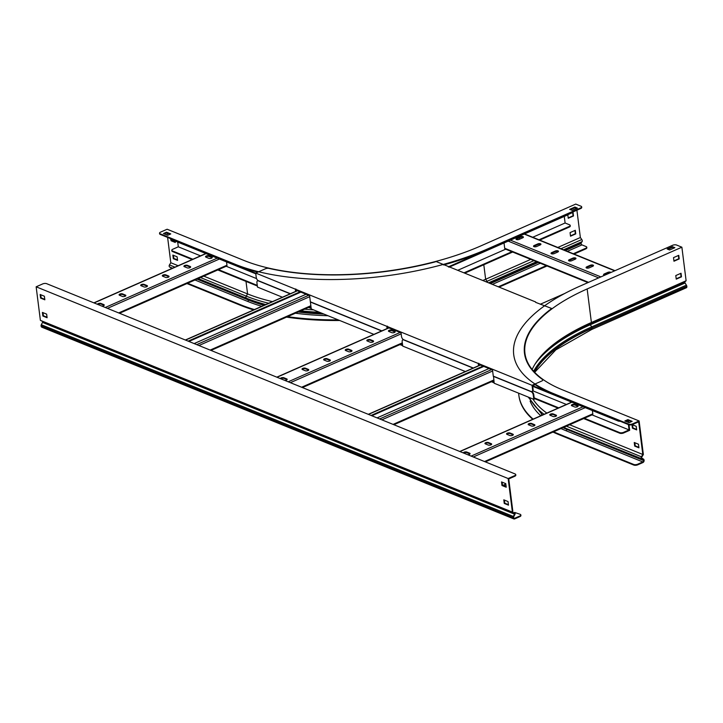 <?xml version="1.0" encoding="UTF-8"?>
<svg xmlns="http://www.w3.org/2000/svg" width="723" height="723" viewBox="0 0 723 723"><rect width="100%" height="100%" fill="white"/><g stroke="black" fill="none" stroke-linecap="round" stroke-linejoin="round"><path stroke-width="1.08" d="M502.828 485.404L505.702 484.139A2.829 1.157 -7.2 0 0 505.829 484.076M505.91 484.69A2.829 1.157 172.8 0 1 505.775 484.753L505.702 484.139M503.597 485.711L505.775 484.753M628.432 420.425L628.703 422.539M628.992 424.808L629.679 430.302L623.66 432.96A2.829 1.157 172.8 0 1 619.71 433.204L583.66 418.563M627.862 420.289L628.115 422.304M628.404 424.591L629.082 429.923L623.578 432.345L623.66 432.96M192.869 259.232L172.399 250.917A2.829 1.157 -7.2 0 1 171.776 250.312A2.829 1.157 -7.2 0 1 172.806 249.236L178.31 246.814L200.551 255.852M177.713 242.097L178.31 246.814M619.71 433.204L619.629 432.589L584.347 418.256M558.725 407.844L534.18 397.876M493.972 381.545L492.887 381.102M402.503 344.392L401.419 343.949M311.044 307.239L309.959 306.796M257.261 285.395L218.5 269.643M619.629 432.589A2.829 1.157 -7.2 0 0 623.578 432.345M226.182 266.254L256.575 278.608M532.932 390.863L566.407 404.464M592.029 414.875L629.082 429.923M558.029 408.152L533.673 398.256M494.044 382.16L492.2 381.41M402.584 345.007L400.732 344.256M311.125 307.853L309.272 307.103M257.343 286.01L217.804 269.95M192.182 259.539L172.472 251.532A2.829 1.157 172.8 0 1 171.848 250.926L171.776 250.312M170.23 238.12A2.829 1.157 -7.2 0 0 170.854 238.726L170.935 239.34A2.829 1.157 172.8 0 1 170.312 238.735L170.285 238.5M620.144 421.238A2.829 1.157 172.8 0 1 618.165 421.012L618.093 420.397L532.056 385.449M492.426 369.354L478.274 363.606M400.967 332.2L386.814 326.453M309.507 295.047L295.355 289.299M255.725 273.204L170.854 238.726M618.165 421.012L532.715 386.308M492.508 369.968L478.933 364.455M401.048 332.815L387.474 327.302M309.58 295.662L296.014 290.149M255.797 273.818L170.935 239.34M306.091 294.252L194.144 343.588M300.081 291.803L188.134 341.148M300.849 292.119L188.902 341.455M226.317 266.028A1.247 0.669 -113.8 0 0 226.679 266.037A1.247 0.669 -113.8 0 0 226.959 265.214L226.543 261.934M187.176 267.844A1.979 0.813 -7.2 0 0 189.408 267.862A1.979 0.813 -7.2 0 0 190.664 266.923A1.979 0.813 -7.2 0 0 190.23 266.498L187.402 265.35A1.979 0.813 -7.2 0 0 185.169 265.341A1.979 0.813 -7.2 0 0 183.913 266.272A1.979 0.813 -7.2 0 0 184.347 266.697L187.176 267.844M208.784 258.319A1.979 0.813 -7.2 0 0 211.017 258.337A1.979 0.813 -7.2 0 0 212.273 257.406A1.979 0.813 -7.2 0 0 211.839 256.972L209.01 255.825A1.979 0.813 -7.2 0 0 206.778 255.815A1.979 0.813 -7.2 0 0 205.513 256.746A1.979 0.813 -7.2 0 0 205.956 257.171L208.784 258.319M165.567 277.37A1.979 0.813 -7.2 0 0 167.799 277.388A1.979 0.813 -7.2 0 0 169.055 276.448A1.979 0.813 -7.2 0 0 168.622 276.023L165.793 274.876A1.979 0.813 -7.2 0 0 163.561 274.857A1.979 0.813 -7.2 0 0 162.304 275.797A1.979 0.813 -7.2 0 0 162.738 276.222L165.567 277.37M143.958 286.895A1.979 0.813 -7.2 0 0 146.191 286.904A1.979 0.813 -7.2 0 0 147.456 285.974A1.979 0.813 -7.2 0 0 147.013 285.549L144.184 284.401A1.979 0.813 -7.2 0 0 141.952 284.383A1.979 0.813 -7.2 0 0 140.696 285.323A1.979 0.813 -7.2 0 0 141.13 285.748L143.958 286.895M122.35 296.421A1.979 0.813 -7.2 0 0 124.582 296.43A1.979 0.813 -7.2 0 0 125.847 295.499A1.979 0.813 -7.2 0 0 125.404 295.074L122.576 293.918A1.979 0.813 -7.2 0 0 120.343 293.909A1.979 0.813 -7.2 0 0 119.087 294.839A1.979 0.813 -7.2 0 0 119.521 295.264L122.35 296.421M101.88 306.109A1.979 0.813 -7.2 0 0 104.239 305.016A1.979 0.813 -7.2 0 0 103.796 304.591L100.967 303.443A1.979 0.813 -7.2 0 0 98.789 303.416A1.979 0.813 -7.2 0 0 97.478 304.32M184.094 266.561A1.979 0.813 172.8 0 1 185.621 265.874A1.979 0.813 172.8 0 1 187.483 265.965L190.312 267.112A1.979 0.813 172.8 0 1 190.556 267.248M205.703 257.036A1.979 0.813 172.8 0 1 207.23 256.349A1.979 0.813 172.8 0 1 209.083 256.439L211.92 257.587A1.979 0.813 172.8 0 1 212.164 257.731M162.485 276.087A1.979 0.813 172.8 0 1 164.013 275.391A1.979 0.813 172.8 0 1 165.874 275.49L168.703 276.638A1.979 0.813 172.8 0 1 168.947 276.773M140.886 285.603A1.979 0.813 172.8 0 1 142.404 284.916A1.979 0.813 172.8 0 1 144.266 285.016L147.094 286.163A1.979 0.813 172.8 0 1 147.338 286.299M119.277 295.129A1.979 0.813 172.8 0 1 120.795 294.442A1.979 0.813 172.8 0 1 122.657 294.532L125.486 295.689A1.979 0.813 172.8 0 1 125.73 295.824M97.858 304.473A1.979 0.813 172.8 0 1 101.048 304.058L103.877 305.205A1.979 0.813 172.8 0 1 104.121 305.341M489.019 368.558L377.072 417.894M483.009 366.109L371.062 415.454M483.768 366.425L371.821 415.761M370.104 342.151A1.979 0.813 -7.2 0 0 372.336 342.169A1.979 0.813 -7.2 0 0 373.592 341.229A1.979 0.813 -7.2 0 0 373.158 340.804L370.33 339.656A1.979 0.813 -7.2 0 0 368.097 339.647A1.979 0.813 -7.2 0 0 366.832 340.578A1.979 0.813 -7.2 0 0 367.275 341.003L370.104 342.151M391.712 332.634A1.979 0.813 -7.2 0 0 393.945 332.643A1.979 0.813 -7.2 0 0 395.201 331.712A1.979 0.813 -7.2 0 0 394.767 331.288L391.938 330.131A1.979 0.813 -7.2 0 0 389.706 330.122A1.979 0.813 -7.2 0 0 388.441 331.053A1.979 0.813 -7.2 0 0 388.884 331.477L391.712 332.634M348.495 351.676A1.979 0.813 -7.2 0 0 350.727 351.694A1.979 0.813 -7.2 0 0 351.984 350.754A1.979 0.813 -7.2 0 0 351.55 350.33L348.721 349.182A1.979 0.813 -7.2 0 0 346.489 349.164A1.979 0.813 -7.2 0 0 345.223 350.104A1.979 0.813 -7.2 0 0 345.666 350.528L348.495 351.676M326.886 361.202A1.979 0.813 -7.2 0 0 329.119 361.211A1.979 0.813 -7.2 0 0 330.375 360.28A1.979 0.813 -7.2 0 0 329.941 359.855L327.112 358.707A1.979 0.813 -7.2 0 0 324.88 358.689A1.979 0.813 -7.2 0 0 323.624 359.629A1.979 0.813 -7.2 0 0 324.058 360.054L326.886 361.202M305.278 370.727A1.979 0.813 -7.2 0 0 307.51 370.736A1.979 0.813 -7.2 0 0 308.766 369.805A1.979 0.813 -7.2 0 0 308.332 369.381L305.504 368.224A1.979 0.813 -7.2 0 0 303.271 368.215A1.979 0.813 -7.2 0 0 302.015 369.146A1.979 0.813 -7.2 0 0 302.449 369.57L305.278 370.727M284.808 380.415A1.979 0.813 -7.2 0 0 287.167 379.322A1.979 0.813 -7.2 0 0 286.724 378.897L283.895 377.749A1.979 0.813 -7.2 0 0 281.717 377.722A1.979 0.813 -7.2 0 0 280.397 378.626M367.022 340.867A1.979 0.813 172.8 0 1 368.54 340.181A1.979 0.813 172.8 0 1 370.402 340.271L373.24 341.419A1.979 0.813 172.8 0 1 373.484 341.554M388.631 331.342A1.979 0.813 172.8 0 1 390.149 330.655A1.979 0.813 172.8 0 1 392.011 330.745L394.839 331.902A1.979 0.813 172.8 0 1 395.092 332.038M345.413 350.393A1.979 0.813 172.8 0 1 346.941 349.697A1.979 0.813 172.8 0 1 348.793 349.796L351.631 350.944A1.979 0.813 172.8 0 1 351.875 351.08M323.805 359.918A1.979 0.813 172.8 0 1 325.332 359.223A1.979 0.813 172.8 0 1 327.185 359.322L330.022 360.47A1.979 0.813 172.8 0 1 330.266 360.605M302.196 369.435A1.979 0.813 172.8 0 1 303.723 368.748A1.979 0.813 172.8 0 1 305.585 368.838L308.414 369.995A1.979 0.813 172.8 0 1 308.658 370.131M280.777 378.78A1.979 0.813 172.8 0 1 283.976 378.364L286.805 379.512A1.979 0.813 172.8 0 1 287.049 379.656M592.173 414.641A1.247 0.669 -113.8 0 0 592.535 414.65A1.247 0.669 -113.8 0 0 592.806 413.827L592.399 410.547M553.032 416.457A1.979 0.813 -7.2 0 0 555.264 416.475A1.979 0.813 -7.2 0 0 556.52 415.535A1.979 0.813 -7.2 0 0 556.086 415.11L553.258 413.963A1.979 0.813 -7.2 0 0 551.025 413.954A1.979 0.813 -7.2 0 0 549.76 414.885A1.979 0.813 -7.2 0 0 550.194 415.309L553.032 416.457M574.64 406.941A1.979 0.813 -7.2 0 0 576.873 406.95A1.979 0.813 -7.2 0 0 578.129 406.019A1.979 0.813 -7.2 0 0 577.695 405.594L574.857 404.437A1.979 0.813 -7.2 0 0 572.625 404.428A1.979 0.813 -7.2 0 0 571.369 405.359A1.979 0.813 -7.2 0 0 571.803 405.784L574.64 406.941M531.423 425.983A1.979 0.813 -7.2 0 0 533.655 426.001A1.979 0.813 -7.2 0 0 534.912 425.061A1.979 0.813 -7.2 0 0 534.478 424.636L531.649 423.488A1.979 0.813 -7.2 0 0 529.417 423.47A1.979 0.813 -7.2 0 0 528.152 424.41A1.979 0.813 -7.2 0 0 528.585 424.835L531.423 425.983M509.814 435.508A1.979 0.813 -7.2 0 0 512.047 435.517A1.979 0.813 -7.2 0 0 513.303 434.586A1.979 0.813 -7.2 0 0 512.869 434.161L510.04 433.014A1.979 0.813 -7.2 0 0 507.808 432.996A1.979 0.813 -7.2 0 0 506.543 433.936A1.979 0.813 -7.2 0 0 506.986 434.36L509.814 435.508M488.206 445.034A1.979 0.813 -7.2 0 0 490.438 445.043A1.979 0.813 -7.2 0 0 491.694 444.112A1.979 0.813 -7.2 0 0 491.26 443.687L488.432 442.53A1.979 0.813 -7.2 0 0 486.199 442.521A1.979 0.813 -7.2 0 0 484.934 443.452A1.979 0.813 -7.2 0 0 485.377 443.877L488.206 445.034M467.736 454.722A1.979 0.813 -7.2 0 0 470.086 453.637A1.979 0.813 -7.2 0 0 469.652 453.204L466.823 452.056A1.979 0.813 -7.2 0 0 464.645 452.029A1.979 0.813 -7.2 0 0 463.326 452.932M549.95 415.174A1.979 0.813 172.8 0 1 551.468 414.487A1.979 0.813 172.8 0 1 553.33 414.577L556.159 415.725A1.979 0.813 172.8 0 1 556.412 415.87M571.559 405.648A1.979 0.813 172.8 0 1 573.077 404.961A1.979 0.813 172.8 0 1 574.939 405.052L577.767 406.209A1.979 0.813 172.8 0 1 578.02 406.344M528.341 424.699A1.979 0.813 172.8 0 1 529.86 424.003A1.979 0.813 172.8 0 1 531.721 424.103L534.55 425.251A1.979 0.813 172.8 0 1 534.803 425.386M506.733 434.225A1.979 0.813 172.8 0 1 508.251 433.529A1.979 0.813 172.8 0 1 510.113 433.628L512.941 434.776A1.979 0.813 172.8 0 1 513.194 434.912M485.124 443.741A1.979 0.813 172.8 0 1 486.642 443.054A1.979 0.813 172.8 0 1 488.504 443.145L491.342 444.302A1.979 0.813 172.8 0 1 491.586 444.437M463.705 453.086A1.979 0.813 172.8 0 1 466.895 452.67L469.733 453.818A1.979 0.813 172.8 0 1 469.977 453.963M531.875 391.559A2.829 1.518 66.2 0 1 533.782 394.758L533.258 394.984L533.809 399.34L494.18 383.244L493.538 376.222M533.258 394.984A2.829 1.518 -113.8 0 0 531.17 391.703L493.312 376.331M290.176 293.809L258.373 280.895A2.829 1.518 -113.8 0 0 257.551 280.867A2.829 1.518 -113.8 0 0 256.927 282.738L257.478 287.085L282.431 297.225M533.782 394.758L534.198 397.984M535.02 398.807L533.809 399.34M491.45 381.735L494.134 382.819M473.104 368.115L403.615 339.891A2.829 1.518 -113.8 0 0 402.801 339.864A2.829 1.518 -113.8 0 0 402.169 341.735L402.72 346.091L465.359 371.532M399.991 344.582L402.666 345.666M381.636 330.962L310.384 302.024L311.261 308.938L373.89 334.378M308.531 307.429L311.206 308.513M564.274 216.421L565.106 222.991L569.561 224.808A2.829 1.157 -7.2 0 1 570.185 225.413A2.829 1.157 -7.2 0 1 569.155 226.489L538.96 239.792M511.902 251.721L463.967 272.842M457.74 270.312L505.675 249.191M532.734 237.261L565.106 222.991M570.185 225.413L570.266 226.028A2.829 1.157 172.8 0 1 569.227 227.103L539.729 240.099M512.67 252.029L464.735 273.158M568.721 213.836L568.721 213.809A2.829 1.157 172.8 0 1 567.691 214.912L567.609 214.297L448.305 266.877M567.609 214.297A2.829 1.157 -7.2 0 0 568.649 213.222M567.691 214.912L449.073 267.194M519.593 239.196L519.421 237.822M504.03 242.964L504.699 248.269A1.247 0.922 112.1 0 0 505.196 248.992L587.935 282.603M540.217 244.934A1.979 0.813 -7.2 0 0 540.94 244.184A1.979 0.813 -7.2 0 0 539.783 243.606A1.979 0.813 -7.2 0 0 537.74 243.931L534.252 245.468A1.979 0.813 -7.2 0 0 533.52 246.227A1.979 0.813 -7.2 0 0 534.686 246.805A1.979 0.813 -7.2 0 0 536.728 246.48L540.217 244.934M522.702 237.822A1.979 0.813 -7.2 0 0 523.425 237.072A1.979 0.813 -7.2 0 0 522.268 236.493A1.979 0.813 -7.2 0 0 520.226 236.819L516.737 238.355A1.979 0.813 -7.2 0 0 516.005 239.105A1.979 0.813 -7.2 0 0 517.171 239.693A1.979 0.813 -7.2 0 0 519.213 239.367L522.702 237.822M557.731 252.056A1.979 0.813 -7.2 0 0 558.454 251.306A1.979 0.813 -7.2 0 0 557.297 250.718A1.979 0.813 -7.2 0 0 555.255 251.044L551.766 252.589A1.979 0.813 -7.2 0 0 551.034 253.339A1.979 0.813 -7.2 0 0 552.2 253.918A1.979 0.813 -7.2 0 0 554.243 253.592L557.731 252.056M575.246 259.168A1.979 0.813 -7.2 0 0 575.969 258.418A1.979 0.813 -7.2 0 0 574.812 257.84A1.979 0.813 -7.2 0 0 572.77 258.165L569.281 259.702A1.979 0.813 -7.2 0 0 568.549 260.452A1.979 0.813 -7.2 0 0 569.715 261.03A1.979 0.813 -7.2 0 0 571.757 260.705L575.246 259.168M592.761 266.281A1.979 0.813 -7.2 0 0 593.484 265.531A1.979 0.813 -7.2 0 0 592.318 264.952A1.979 0.813 -7.2 0 0 590.284 265.278L586.787 266.814A1.979 0.813 -7.2 0 0 586.064 267.564A1.979 0.813 -7.2 0 0 587.23 268.143A1.979 0.813 -7.2 0 0 589.272 267.817L592.761 266.281M610.926 272.472A1.979 0.813 -7.2 0 0 607.799 272.39L604.301 273.927A1.979 0.813 -7.2 0 0 603.578 274.677A1.979 0.813 -7.2 0 0 604.627 275.246M533.71 246.507A1.979 0.813 172.8 0 1 534.324 246.082L537.822 244.546A1.979 0.813 172.8 0 1 540.831 244.51M516.195 239.394A1.979 0.813 172.8 0 1 516.809 238.97L520.307 237.433A1.979 0.813 172.8 0 1 523.316 237.397M551.224 253.628A1.979 0.813 172.8 0 1 551.839 253.204L555.336 251.658A1.979 0.813 172.8 0 1 558.346 251.631M568.739 260.741A1.979 0.813 172.8 0 1 569.353 260.316L572.851 258.78A1.979 0.813 172.8 0 1 575.86 258.744M586.254 267.853A1.979 0.813 172.8 0 1 586.868 267.429L590.357 265.892A1.979 0.813 172.8 0 1 593.375 265.856M603.768 274.966A1.979 0.813 172.8 0 1 604.383 274.541L607.871 273.005A1.979 0.813 172.8 0 1 610.32 272.743M540.307 304.247L564.627 293.529M632.58 423.859L632.652 424.473A2.829 1.157 172.8 0 1 628.703 424.708L628.621 424.094A2.829 1.157 -7.2 0 0 632.58 423.859L639.123 420.967L643.362 454.523L641.852 456.99A0.85 0.624 112.1 0 0 641.952 458.138L643.587 459.186A1.527 1.13 -67.9 0 1 644.057 460.009L644.094 460.298A1.808 1.338 -67.9 0 1 642.901 462.557L637.749 464.826A2.829 1.157 172.8 0 1 633.8 465.07L558.789 434.595A181.003 74.008 172.8 0 1 552.996 432.074M633.8 465.07L633.728 464.455L558.716 433.981A181.003 74.008 172.8 0 1 553.637 431.794M643.063 455.011L642.666 454.695L641.455 456.665A1.527 1.13 112.1 0 0 641.635 458.734L643.271 459.783A0.85 0.624 -67.9 0 1 643.533 460.244L643.569 460.533A1.13 0.831 -67.9 0 1 642.828 461.943L637.677 464.211L637.749 464.826M632.652 424.473L638.68 421.816L642.801 454.469L569.634 424.744M628.703 424.708L553.691 394.243A181.003 74.008 172.8 0 1 535.074 384.618L533.077 385.495M628.621 424.094L553.619 393.628A181.003 74.008 172.8 0 1 513.728 354.749A181.003 74.008 172.8 0 1 580.081 286.073L672.625 245.278A2.829 1.157 -7.2 0 1 676.574 245.034L681.879 247.194L587.157 288.947A169.688 69.381 -7.2 0 0 524.952 353.33A169.688 69.381 -7.2 0 0 562.349 389.778L639.123 420.967M686.118 280.75L591.396 322.503L590.212 323.633L684.934 281.88L686.118 280.75L681.879 247.194M684.934 281.88A0.85 0.452 -113.8 0 0 685.043 283L686.407 285.142A1.527 0.822 66.2 0 1 686.814 286.236L686.85 286.525A1.808 0.976 66.2 0 1 686.443 287.718L591.721 329.471L555.824 349.878L534.668 372.327M532.734 419.304A181.003 74.008 172.8 0 1 518.906 395.716L518.825 395.101A181.003 74.008 172.8 0 1 518.644 393.176M533.149 419.123A181.003 74.008 172.8 0 1 518.825 395.101M680.641 273.421L681.057 276.665L676.195 278.807M678.382 255.499L678.789 258.735L673.935 260.876M546.841 413.086A170.366 69.661 172.8 0 1 532.95 398.988M633.728 464.455A2.829 1.157 -7.2 0 0 637.677 464.211M638.49 444.229L634.243 442.503L634.695 446.091L638.942 447.817L638.49 444.229M631.992 424.699L632.435 428.17L636.683 429.896L636.222 426.308L632.155 424.654M625.612 421.283L627.971 420.235L631.459 421.654M667.925 249.29L672.471 247.284L674.188 247.98M675.788 275.562L676.24 279.141L681.482 276.837L681.03 273.249L675.788 275.562M673.52 257.632L673.972 261.22L679.213 258.915L678.761 255.327L673.52 257.632M674.875 247.673L672.399 246.67L667.157 248.974L669.634 249.986L674.875 247.673M632.146 421.346L627.898 419.62L624.844 420.967L629.091 422.693L632.146 421.346M532.155 369.462A169.688 69.381 172.8 0 1 550.555 346.841A169.688 69.381 172.8 0 1 591.396 322.503L587.157 288.947M634.83 442.738L635.219 445.856L638.888 447.347M632.562 424.817L632.959 427.935L636.62 429.426M672.399 246.67L672.471 247.284M627.898 419.62L627.971 420.235M632.959 427.935L632.435 428.17M635.219 445.856L634.695 446.091M290.402 293.71L258.346 280.687A2.829 1.518 -113.8 0 1 256.249 277.406L255.707 273.059L295.336 289.155L295.617 291.414M492.408 369.209L493.285 376.123L531.143 391.505A2.829 1.518 -113.8 0 0 531.956 391.532A2.829 1.518 -113.8 0 0 532.589 389.661L532.038 385.305L295.336 289.155M295.996 290.05L296.141 291.179M532.589 389.661L533.113 389.426L532.706 386.199M533.113 389.426A2.829 1.518 66.2 0 1 532.48 391.297A2.829 1.518 66.2 0 1 532.2 391.369M535.671 302.368L551.974 308.594L551.016 309.019A170.7 69.797 -7.2 0 0 524.482 353.303A170.7 69.797 -7.2 0 0 542.521 379.503A2.829 1.157 -7.2 0 1 542.819 379.937A2.829 1.157 -7.2 0 1 541.78 381.012L532.038 385.305M255.707 273.059L265.449 268.766A2.829 1.157 -7.2 0 1 268.974 268.387A170.7 69.797 -7.2 0 0 435.083 261.925L436.041 261.5L535.616 301.952M381.871 330.863L310.357 301.816L309.489 294.903M386.796 326.308L387.076 328.567M478.255 363.461L478.545 365.721M473.33 368.016L403.588 339.683A2.829 1.518 -113.8 0 1 401.5 336.412L400.949 332.056M387.465 327.203L387.6 328.332M478.924 364.356L479.069 365.486M387.266 326.1L387.645 326.642M478.725 363.253L479.105 363.796M295.806 288.947L296.177 289.489M585.802 248.884L585.729 248.269A2.829 1.157 -7.2 0 0 586.76 247.194L586.841 247.808A2.829 1.157 172.8 0 1 585.802 248.884L574.071 254.053M547.013 265.983L499.078 287.103M585.729 248.269L573.303 253.746M546.245 265.666L498.31 286.796M576.909 210.203L580.361 237.515L581.807 239.548A1.527 0.822 66.2 0 1 582.123 241.609L581.175 242.811A0.85 0.452 -113.8 0 0 581.093 243.29L581.129 243.579A1.13 0.606 -113.8 0 0 581.961 244.889L586.136 246.588A2.829 1.157 -7.2 0 1 586.76 247.194M581.663 206.841L581.744 207.456A2.829 1.157 172.8 0 1 580.705 208.531L580.632 207.917A2.829 1.157 -7.2 0 0 581.663 206.841A2.829 1.157 -7.2 0 0 581.039 206.236L575.734 204.076L481.012 245.829A169.688 69.381 -7.2 0 1 243.904 260.425L167.13 229.236L160.578 232.119A2.829 1.157 -7.2 0 0 159.539 233.195A2.829 1.157 -7.2 0 0 160.163 233.8L160.244 234.415A2.829 1.157 172.8 0 1 159.62 233.809L159.539 233.195M580.705 208.531L488.161 249.318A181.003 74.008 172.8 0 1 443.606 264.97M580.632 207.917L488.088 248.703A181.003 74.008 172.8 0 1 235.174 264.275L160.163 233.8M257.804 272.128A181.003 74.008 172.8 0 1 235.255 264.889L160.244 234.415M167.049 233.005L167.32 235.12M167.609 237.406L170.809 262.738L178.147 265.721M174.903 267.149L169.453 264.934L170.809 262.738M169.453 264.934A1.527 1.13 112.1 0 0 169.634 267.004L171.279 268.052A0.85 0.624 -67.9 0 1 171.532 268.513L171.55 268.631M254.424 309.571A181.003 74.008 172.8 0 1 240.271 304.627L187.637 283.244M253.628 309.923A181.003 74.008 172.8 0 1 240.352 305.242L186.95 283.552M339.747 320.506A181.003 74.008 172.8 0 1 286.534 317.117M338.256 319.9A181.003 74.008 172.8 0 1 287.564 316.665M203.778 276.132L247.582 293.927L246.236 296.123A1.527 1.13 112.1 0 0 246.416 298.192L197.722 278.798M177.108 256.81L172.86 255.083L173.312 258.671L177.56 260.397L177.108 256.81M170.863 239.313L171.053 240.75L175.291 242.476L175.111 241.039M530.763 259.376L485.639 279.268A170.366 69.661 172.8 0 1 482.801 280.497M272.454 301.627A170.366 69.661 172.8 0 1 247.582 293.927L246.001 281.401M580.361 237.515L557.822 247.456M575.3 230.303L570.067 232.616L570.519 236.195L575.752 233.891L575.3 230.303M567.817 214.848L568.251 218.274L573.493 215.969L573.041 212.381L568.504 214.379M570.411 209.679L574.966 207.673L576.674 208.369M164.22 233.863L166.588 232.815L170.068 234.234M177.497 259.928L173.836 258.436L173.439 255.318M175.237 242.006L171.568 240.515L171.45 239.557M166.516 232.2L163.461 233.547L167.7 235.273L170.755 233.927L166.516 232.2L166.588 232.815M574.884 207.058L569.643 209.363L572.119 210.375L577.361 208.061L574.884 207.058L574.966 207.673M570.474 235.861L575.336 233.719L574.921 230.474M568.215 217.93L573.068 215.797L572.661 212.553M171.568 240.515L171.053 240.75M173.836 258.436L173.312 258.671M515.734 474.577L515.815 475.192A2.829 1.157 172.8 0 1 514.776 476.258L514.695 475.644A2.829 1.157 -7.2 0 0 515.734 474.577A2.829 1.157 -7.2 0 0 515.11 473.963L46.652 283.669A2.829 1.157 -7.2 0 0 42.702 283.913L36.15 286.805L40.389 320.361L42.332 321.301A0.85 0.624 -67.9 0 1 42.521 322.413L41.301 324.717A1.527 1.13 112.1 0 0 41.084 325.847L41.121 326.127A1.808 1.338 112.1 0 0 41.835 327.194L513.836 518.924A1.808 1.338 112.1 0 0 514.722 518.888L519.873 516.62L519.792 516.005A2.829 1.157 -7.2 0 0 520.831 514.93A2.829 1.157 -7.2 0 0 520.208 514.324L514.613 512.408A1.527 1.13 -67.9 0 1 514.948 514.415L513.728 516.719A0.85 0.624 112.1 0 0 513.601 517.343L513.637 517.632A1.13 0.831 112.1 0 0 514.64 518.274L519.792 516.005M514.695 475.644L508.152 478.536L512.39 512.092L514.333 513.032A0.85 0.624 -67.9 0 1 514.523 514.143L513.303 516.448A1.527 1.13 112.1 0 0 513.077 517.578L513.122 517.867A1.808 1.338 112.1 0 0 513.836 518.924M512.842 511.333L508.748 478.915L514.776 476.258M508.432 504.681L504.771 503.19L504.374 500.072M47.049 317.261L43.38 315.77L42.991 312.652M506.163 486.76L502.503 485.269L502.114 482.151M44.781 299.34L41.121 297.849L40.723 294.731M508.152 478.536L36.15 286.805M508.034 501.563L508.495 505.151L504.247 503.425L503.795 499.837L508.034 501.563M47.103 317.731L42.856 316.005L42.404 312.417L46.652 314.144L47.103 317.731M505.775 483.642L506.227 487.23L501.979 485.504L501.527 481.916L505.775 483.642M44.844 299.81L40.596 298.084L40.145 294.496L44.392 296.222L44.844 299.81M512.39 512.092L40.389 320.361M520.831 514.93L520.912 515.544A2.829 1.157 172.8 0 1 519.873 516.62M40.596 298.084L41.121 297.849M501.979 485.504L502.503 485.269M42.856 316.005L43.38 315.77M504.247 503.425L504.771 503.19M172.399 250.917L172.472 251.532M308.676 295.3L196.728 344.636M309.715 296.692L198.915 345.522M310.854 305.702L210.149 350.086M297.496 290.754L185.549 340.099M206.037 253.601L94.089 302.946M217.216 258.147L105.269 307.483M219.394 259.033L107.447 308.369M226.959 265.214L118.68 312.932M211.92 257.587L211.839 256.972M209.083 256.439L209.01 255.825M190.312 267.112L190.23 266.498M187.483 265.965L187.402 265.35M168.703 276.638L168.622 276.023M165.874 275.49L165.793 274.876M147.094 286.163L147.013 285.549M144.266 285.016L144.184 284.401M125.486 295.689L125.404 295.074M122.657 294.532L122.576 293.918M103.877 305.205L103.796 304.591M101.048 304.058L100.967 303.443M491.604 369.607L379.656 418.942M492.634 370.998L381.843 419.828M493.773 380.009L393.077 424.392M480.424 365.061L368.477 414.406M388.956 327.908L277.017 377.252M400.144 332.453L288.197 381.789M401.175 333.845L290.375 382.675M402.313 342.856L301.608 387.239M394.839 331.902L394.767 331.288M392.011 330.745L391.938 330.131M373.24 341.419L373.158 340.804M370.402 340.271L370.33 339.656M351.631 350.944L351.55 350.33M348.793 349.796L348.721 349.182M330.022 360.47L329.941 359.855M327.185 359.322L327.112 358.707M308.414 369.995L308.332 369.381M305.585 368.838L305.504 368.224M286.805 379.512L286.724 378.897M283.976 378.364L283.895 377.749M571.884 402.214L459.936 451.559M583.063 406.76L471.116 456.096M585.25 407.645L473.303 456.981M592.806 413.827L484.537 461.545M577.767 406.209L577.695 405.594M574.939 405.052L574.857 404.437M556.159 415.725L556.086 415.11M553.33 414.577L553.258 413.963M534.55 425.251L534.478 424.636M531.721 424.103L531.649 423.488M512.941 434.776L512.869 434.161M510.113 433.628L510.04 433.014M491.342 444.302L491.26 443.687M488.504 443.145L488.432 442.53M469.733 453.818L469.652 453.204M466.895 452.67L466.823 452.056M569.227 227.103L569.155 226.489M504.699 248.269L588.567 282.332M508.197 241.13L598.662 277.876M510.42 240.153L600.876 276.9M524.211 234.071L614.677 270.818M520.307 237.433L520.226 236.819M516.809 238.97L516.737 238.355M537.822 244.546L537.74 243.931M534.324 246.082L534.252 245.468M555.336 251.658L555.255 251.044M551.839 253.204L551.766 252.589M572.851 258.78L572.77 258.165M569.353 260.316L569.281 259.702M590.357 265.892L590.284 265.278M586.868 267.429L586.787 266.814M607.871 273.005L607.799 272.39M604.383 274.541L604.301 273.927M558.789 434.595L558.716 433.981M643.587 459.186L643.271 459.783L566.498 428.594A170.61 69.76 172.8 0 1 563.624 427.392M641.952 458.138L641.635 458.734L566.498 428.594A0.85 0.624 -67.9 0 1 566.751 429.055L566.787 429.345A170.366 69.661 172.8 0 1 562.928 427.7M641.852 456.99L566.38 426.172M553.619 393.628L553.691 394.243M643.569 460.533L566.787 429.345A1.13 0.831 -67.9 0 1 566.046 430.745A171.496 70.122 172.8 0 1 560.976 428.558M540.786 415.752A171.496 70.122 172.8 0 1 530.104 401.057M542.377 415.047A170.366 69.661 172.8 0 1 541.31 414.089M643.533 460.244L566.751 429.055A170.366 69.661 172.8 0 1 563.235 427.564M564.455 427.022A1.527 1.13 112.1 0 0 564.853 427.546A172.463 70.52 172.8 0 1 564.03 427.212M544.076 414.306A172.363 70.474 172.8 0 1 529.372 397.533M642.828 461.943L566.046 430.745M549.706 347.573A171.929 70.303 172.8 0 1 590.212 323.633A0.85 0.452 -113.8 0 0 590.32 324.754L591.685 326.895A1.527 0.822 66.2 0 1 592.092 327.989L686.85 286.525M534.451 372.11A169.688 69.381 172.8 0 1 592.128 328.269A1.808 0.976 66.2 0 1 591.721 329.471M534.333 371.974A169.688 69.381 172.8 0 1 592.092 327.989L686.814 286.236M533.655 371.233A170.131 69.562 172.8 0 1 591.685 326.895L686.407 285.142M534.803 364.473A171.984 70.321 172.8 0 1 590.32 324.754L685.043 283M488.088 248.703L488.161 249.318M235.174 264.275L235.255 264.889M240.352 305.242L240.271 304.627M264.961 304.925A170.61 69.76 172.8 0 1 248.052 299.241A0.85 0.624 -67.9 0 1 248.314 299.702L248.351 299.982A1.13 0.831 -67.9 0 1 247.609 301.392L194.966 280.009M264.04 305.332A170.366 69.661 172.8 0 1 248.351 299.982L196.99 279.123M264.428 305.16A170.366 69.661 172.8 0 1 248.314 299.702L197.307 278.979M172.101 268.387L171.279 268.052M265.793 304.555A172.463 70.52 172.8 0 1 246.416 298.192L198.174 278.599M172.544 268.188L169.634 267.004M268.712 303.271A172.363 70.474 172.8 0 1 246.236 296.123L200.533 277.56M327.998 315.734A171.496 70.122 172.8 0 1 295.4 313.213M261.807 306.317A171.496 70.122 172.8 0 1 247.609 301.392M323.949 314.089A170.366 69.661 172.8 0 1 298.111 312.02M323.163 313.773A170.366 69.661 172.8 0 1 298.617 311.794M321.97 313.285A170.61 69.76 172.8 0 1 299.367 311.468M319.593 312.318A172.463 70.52 172.8 0 1 300.786 310.836M483.804 264.754L485.639 279.268L487.076 281.292A1.527 0.822 66.2 0 1 487.546 282.422M533.908 260.66L487.076 281.292A172.363 70.474 172.8 0 1 485.973 281.78M313.655 309.905A172.363 70.474 172.8 0 1 304.573 309.173M581.961 244.889L567.356 251.324M540.298 263.253L492.372 284.383M581.129 243.579L565.377 250.519M538.31 262.449L490.384 283.57M581.093 243.29L565.015 250.375M537.957 262.304L490.022 283.425M581.175 242.811L564.5 250.167M537.433 262.088L489.507 283.217M582.123 241.609L563.569 249.787M536.502 261.717L488.576 282.838M581.807 239.548L560.967 248.73M514.523 514.143L42.521 322.413M514.64 518.274L513.71 517.894M514.333 513.032L42.332 321.301M513.303 516.448L41.301 324.717M513.077 517.578L41.084 325.847M513.122 517.867L41.121 326.127M310.935 306.371L210.971 350.42M297.298 290.673L185.35 340.009M205.829 253.52L93.882 302.856M226.679 266.037L119.512 313.267M493.863 380.678L393.899 424.726M480.226 364.979L368.278 414.324M388.757 327.826L276.81 377.171M402.395 343.524L302.44 387.573M571.685 402.133L459.738 451.477M592.535 414.65L485.368 461.88M403.326 339.638L402.801 339.864M258.075 280.632L257.551 280.867M524.537 233.936L615.002 270.682M542.458 415.011L528.215 397.063M532.48 391.297L531.956 391.532"/></g></svg>
